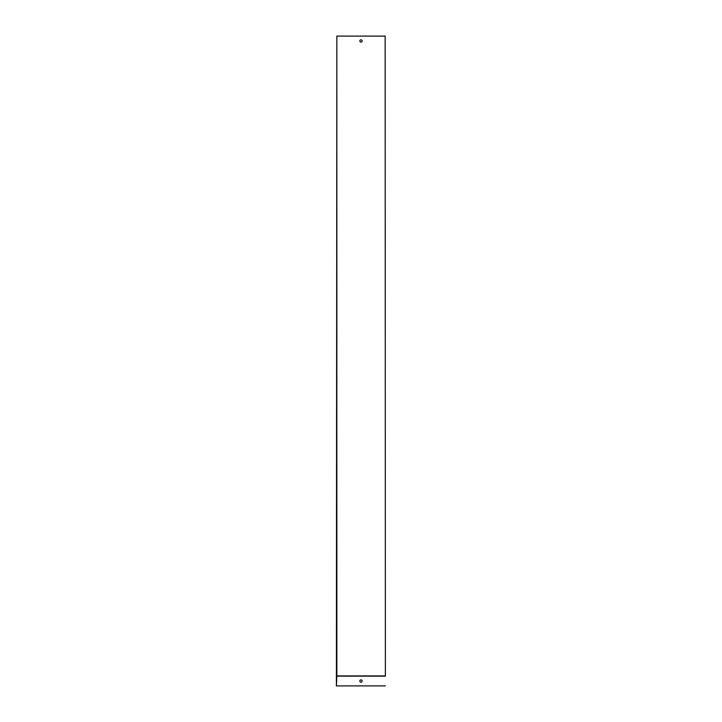 <?xml version="1.0" encoding="UTF-8"?>
<svg xmlns="http://www.w3.org/2000/svg" width="722" height="722" viewBox="0 0 722 722"><rect width="100%" height="100%" fill="white"/><g stroke="black" fill="none" stroke-linecap="round" stroke-linejoin="round"><path stroke-width="1.08" d="M385.377 675.819L385.151 36.1L385.377 675.819M361 42.111A1.137 1.137 0 0 0 361.984 40.405A1.137 1.137 0 0 0 360.016 40.405A1.137 1.137 0 0 0 361 42.111M336.849 675.918L336.849 36.1L336.389 685.9L336.849 675.918L385.151 675.918M336.849 36.1L385.151 36.1M361 682.164A1.137 1.137 0 0 0 361.984 680.458A1.137 1.137 0 0 0 360.016 680.458A1.137 1.137 0 0 0 361 682.164M336.623 676.144L385.377 676.144M336.623 685.9L385.377 685.9"/></g></svg>
